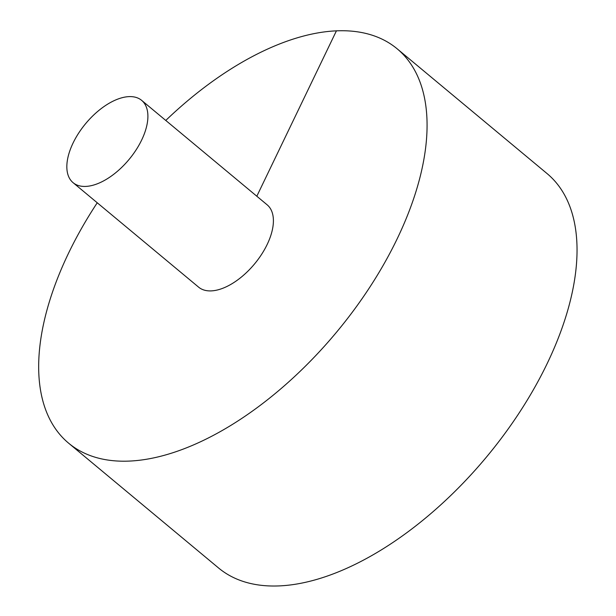 <?xml version="1.0" encoding="UTF-8"?>
<svg xmlns="http://www.w3.org/2000/svg" width="616" height="616" viewBox="0 0 616 616"><rect width="100%" height="100%" fill="white"/><g stroke="black" fill="none" stroke-linecap="round" stroke-linejoin="round"><path stroke-width="0.92" d="M97.243 202.78A256.641 134.858 -50.2 0 0 68.699 443.243L218.672 568.067A256.641 134.858 -50.2 0 0 547.085 363.748A256.641 134.858 -50.2 0 0 547.031 173.543L397.058 48.726A256.641 134.858 -50.2 0 0 165.773 120.443M68.699 443.243A256.641 134.858 -50.2 0 0 397.12 238.931A256.641 134.858 -50.2 0 0 397.058 48.726M73.104 182.69L198.614 287.148A53.561 28.143 -50.2 0 0 211.265 290.891A53.561 28.143 -50.2 0 0 267.151 244.514A53.561 28.143 -50.2 0 0 267.144 204.82L141.634 100.354A53.561 28.143 -50.2 0 0 85.739 123.516A53.561 28.143 -50.2 0 0 73.104 182.69A53.561 28.143 -50.2 0 0 141.649 140.055A53.561 28.143 -50.2 0 0 141.634 100.354M336.444 30.8L256.826 196.227"/></g></svg>
